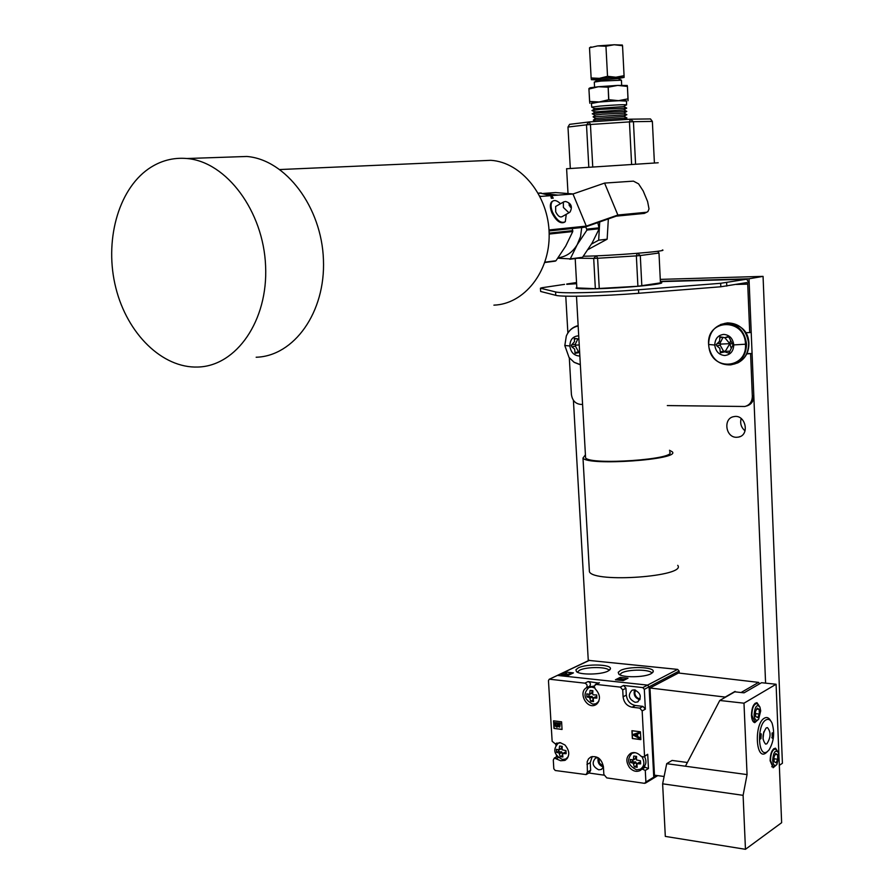 <?xml version="1.0" encoding="UTF-8"?>
<svg xmlns="http://www.w3.org/2000/svg" width="894" height="894" viewBox="0 0 894 894"><rect width="100%" height="100%" fill="white"/><g stroke="black" fill="none" stroke-linecap="round" stroke-linejoin="round"><path stroke-width="1.34" d="M741.16 418.493C739.886 423.421 741.182 427.544 745.06 430.852M736.488 437.289C725.447 437.557 722.978 418.157 733.862 416.638C745.495 413.888 750.234 435.166 738.444 437.11L736.488 437.289M583.849 426.896L583.503 420.616M660.375 281.331L749.016 278.794L765.588 683.139M566.762 284.314L576.608 283.722M588.297 660.889L573.4 400.255M779.333 765.331L782.406 763.264L763.063 276.369L660.275 279.386M763.063 276.369L749.016 278.794M576.541 282.538L566.751 284.013M751.206 332.277L749.228 283.867L746.803 279.174L720.665 283.297L720.821 286.773L746.926 282.571L747.73 284.136L749.72 332.613L751.206 332.277M746.948 353.555L752.077 353.532L746.781 353.912M746.479 406.021C751.228 404.669 753.676 401.261 753.81 395.796L752.077 353.532M567.88 332.981L565.768 296.16M540.624 291.321L540.445 288.203L541.965 287.734L564.572 284.37M745.73 332.657L749.72 332.613M750.602 353.901L752.335 396.232C752.189 401.775 749.686 405.194 744.836 406.491L667.315 405.574M582.586 404.412L580.485 404.379C575.278 403.708 572.249 400.367 571.4 394.355L569.31 357.823M720.821 286.773L638.696 293.277C602.914 296.171 561.398 297.132 555.777 295.322L540.725 291.489M540.535 288.237L555.576 291.925C561.208 293.668 602.724 292.651 638.517 289.768L720.665 283.297M596.499 255.829L597.605 258.265L593.694 258.411L596.13 255.852M637.601 253.293L640.294 255.539L658.99 253.024L657.716 251.259L658.99 253.024L660.442 282.873L637.903 286.259L595.348 288.695L576.842 287.913L575.2 258.556M599.259 288.583L597.605 258.265L636.36 255.885L637.232 253.326M577.781 258.21L593.694 258.411L595.348 288.695M641.825 285.89L640.294 255.539L636.36 255.885L637.903 286.259M660.42 282.236L661.314 282.482C666.723 284.035 625.241 288.08 596.499 288.74C584.777 289.019 577.949 288.84 576.038 288.181L576.809 287.309M669.572 451.928C678.233 459.281 589.872 465.517 585.592 457.84L585.514 456.409M669.494 450.285L672.221 451.772C681.418 459.572 587.514 466.199 582.989 458.052L585.425 454.811M589.302 569.634L589.414 571.769C594.108 583.268 686.994 576.485 677.73 565.343M635.567 163.937L633.433 121.696L652.363 121.405L650.486 118.936L630.426 119.181L633.433 121.696L629.443 121.886L630.426 119.181L589.213 121.942L569.601 124.344L567.981 127.049L586.498 124.836L589.213 121.942L590.442 124.501L586.498 124.836L588.8 166.988M570.305 168.34L567.981 127.049M592.733 166.72L590.442 124.501L629.443 121.886L631.6 164.183M652.363 121.405L654.397 162.853M658.196 162.775L566.606 168.754M583.324 256.254C610.691 255.863 669.427 251.158 662.42 249.962M579.658 352.404L575.144 353.421L575.01 352.616L578.574 351.867L575.401 346.123L575.289 344.212L576.071 345.106L575.401 346.123L571.836 346.85L574.652 349.118L575.01 352.616M578.787 352.56L578.574 351.867L579.625 351.867M578.899 339.038L574.306 338.357L574.518 341.609L571.266 345.341L571.836 346.85M579.848 355.924L578.988 355.98C573.758 355.387 570.707 352.068 569.858 346C570.014 339.932 572.685 336.557 577.859 335.898L578.731 335.943M579.234 344.972L576.071 345.106M577.848 338.915L575.289 344.212L571.724 344.939M728.945 353.119L733.035 344.838L728.889 337.15L727.515 336.714L728.163 336.591M728.766 353.164L729.493 352.638M726.554 351.431L720.43 352.828L720.273 351.979L723.548 351.197L720.139 345.162L720.05 343.151L720.843 344.089L720.139 345.162L716.854 345.922L719.826 348.302L720.273 351.979M730.432 341.027L729.806 343.676L732.644 343.855M724.81 337.697L729.806 343.676L731.046 347.8M727.66 351.163L729.828 351.353M720.843 344.089L729.806 343.676L725.034 351.789M723.872 352.046L723.548 351.197L724.855 351.186M724.844 351.845L728.208 352.951M728.722 336.949L726.33 337.451M727.515 336.714L724.855 337.697L719.961 336.792L719.525 341.273L716.139 344.637L716.854 345.922M724.699 355.51C718.921 354.896 715.613 351.398 714.764 345.028C715.055 338.647 718.05 335.105 723.782 334.401C729.582 334.982 732.912 338.48 733.773 344.905C733.46 351.32 730.443 354.862 724.699 355.51M722.967 337.44L720.05 343.151L716.764 343.911M622.358 45.069L614.189 44.756L597.65 45.918L589.526 47.751L590.979 46.913M622.135 44.979L622.537 45.728L614.189 44.756L605.953 46.22L597.65 45.918L589.526 47.751M623.185 119.673L596.633 121.45M626.951 117.997L593.337 120.131L595.337 121.539M626.94 117.986L624.124 116.455L595.594 118.466M593.08 116.846L595.627 114.968L602.232 114.22L624.046 113.169L626.873 114.7L593.08 116.846L595.415 118.433M623.856 113.113L626.817 111.415L600.701 112.666L592.23 113.806L595.315 115.203M626.795 111.404L623.978 109.873L595.035 111.929M623.788 109.817L626.739 108.118L600.466 109.359L591.962 110.532L594.868 111.884M626.728 108.107L623.9 106.576L594.756 108.655M591.739 107.135L591.403 103.101L599.963 101.972C615.787 100.709 624.627 100.34 626.504 100.888L626.582 104.933C624.727 104.43 615.955 104.799 600.243 106.051L591.739 107.135L594.588 108.61M626.504 101.111L618.492 100.664L599.215 101.972L591.437 103.492M628.057 100.731L628.046 98.854L618.492 100.664L608.825 99.692L599.215 101.972L589.604 101.469L589.884 103.324M589.671 101.458L588.934 89.054L589.604 101.469M628.046 98.854L627.42 86.416L627.968 98.854M608.825 99.692L608.166 87.187L608.669 99.703M589.001 89.042L598.399 86.729L590.241 87.757L588.934 89.054M627.253 85.5L617.709 85.399L627.342 86.416M627.42 86.416L627.107 85.444M608.166 87.187L617.709 85.399L598.399 86.729L608.021 87.199M621.676 85.276L621.442 80.214L600.913 81.075L594.298 82.058L594.566 87.131M621.442 80.214L618.201 78.583L597.371 80.147M596.074 79.499L601.584 78.404C613.832 77.398 619.698 77.242 619.184 77.957L618.961 78.001M618.268 78.482L624.101 77.42L615.877 77.219L599.371 78.348L591.336 79.667L596.924 79.935M591.392 79.722L591.135 77.957L599.371 78.348L607.529 76.314L615.877 77.219L624.068 75.688L624.09 77.454M624.068 75.688L622.537 45.728M607.529 76.314L605.953 46.22M591.135 77.957L589.515 48.041M479.419 160.819L490.806 160.317C521.548 162.194 548.804 196.199 549.162 234.083C549.899 271.988 524.04 304.183 493.901 305.145M256.153 357.242C293.97 356.192 325.651 312.341 323.438 259.718C321.695 207.117 285.778 159.568 246.845 156.472L232.328 156.964M148.426 168.91C160.171 160.786 173.034 157.31 186.98 158.517C226.551 161.747 263.451 211.275 265.596 265.965C268.211 320.678 236.295 366.104 197.943 367.032C162.317 368.395 127.294 333.82 115.84 287.902C104.196 242.062 117.639 190.433 148.426 168.91M581.737 227.534L580.541 236.552L577.211 244.688C572.506 252.421 566.159 256.779 558.147 257.763M563.555 201.943L565.623 201.474C571.3 203.251 572.763 206.793 570.003 212.09L568.875 212.738L563.41 207.486L563.332 202.122L564.17 201.709M569.12 212.694L562.102 216.639C560.002 217.655 557.867 216.057 555.699 211.833L555.643 206.48L556.336 206.089M568.953 203.709L570.685 205.385L570.406 207.229L568.953 203.709M566.271 214.303L565.299 221.734C561.097 223.757 556.839 220.55 552.503 212.124C550.615 207.173 550.57 203.608 552.369 201.429C554.414 199.742 557.118 200.513 560.482 203.743M552.671 201.161L551.654 201.832C549.855 204.011 549.899 207.576 551.788 212.526C555.889 220.639 560.057 223.925 564.293 222.371M549.005 229.959L586.296 226.104L617.866 215.029L604.579 183.091L633.433 181.136L638.573 183.851L643.188 190.947L647.602 201.541L649.022 208.905L647.871 211.632L644.295 213.42L646.82 212.191M555.353 261.126L544.792 262.501L555.979 260.746L565.734 246.051L572.752 231.557L572.261 228.529M569.925 259.215L582.553 257.293L592.186 242.911L599.192 228.73L597.818 222.617M585.738 226.852L586.978 230.037L577.211 244.688L570.271 258.891L557.822 258.198M542.937 193.495L558.113 195.115M550.346 195.261L557.89 195.127M573.099 193.953L555.498 192.556M617.866 215.029L646.418 212.269M644.295 213.42L616.212 216.158L584.676 227.232L549.061 230.943M569.199 205.531L570.081 205.207L569.254 205.676M569.467 205.262L569.199 204.614L569.713 205.24M550.872 196.077L551.721 195.596L553.23 198.166L551.319 198.312L550.782 195.663L540.021 196.468M586.296 226.104L572.976 193.998L551.721 195.596M550.782 195.663L540.01 193.037M539.831 196.077L540.971 196.401M604.579 183.091L572.976 193.998M597.963 222.561L598.008 223.254M588.04 249.549L607.149 239.19L608.345 218.918M599.718 221.947L598.667 240.184L607.149 239.19M598.667 240.184L591.493 244.073M609.105 670.478C607.965 666.712 586.498 666.566 579.535 670.243L577.289 672.132M578.273 667.896C586.419 663.594 611.686 664.276 610.434 668.801L608.065 671.07C601.249 674.769 579.781 675.104 576.429 671.573L575.915 669.751L578.273 667.896M651.894 673.216C650.798 669.304 628.605 669.07 621.755 672.869L619.654 674.702M620.458 670.489C628.493 666.052 654.631 666.868 653.235 671.562L651.033 673.718C644.351 677.54 622.202 677.797 618.793 674.121L618.246 672.31L620.458 670.489M640.171 698.896C637.098 698.393 635.299 696.426 634.785 693.018L635.489 690.067M603.361 766.158L599.449 763.152L598.924 758.28M626.146 679.161L620.827 680.368M619.765 680.256L620.447 678.222L621.129 678.3L620.872 679.06L624.046 679.406L626.66 678.892M621.174 679.094L621.129 678.3M571.043 674.02L567.589 675.138M564.986 674.847L571.02 673.495M565.936 672.064L573.434 672.88L568.517 675.238L560.996 674.411L565.936 672.064L566.025 673.584L563.667 674.702M566.707 673.651L566.025 673.584M624.314 679.351L621.174 679.004M620.224 677.373L628.013 678.211L623.23 680.636L615.43 679.786L620.224 677.373L620.302 678.669M620.201 678.971L618.022 680.066M645.401 783.144L653.123 778.439L653.76 777.199L649.089 686.827L647.58 685.106L557.398 675.406L647.58 685.106L649.089 686.827L653.76 777.199L652.43 778.54M588.911 660.42L677.641 669.394L679.116 671.07L679.216 673.093M644.529 756.145L647.703 754.29L648.452 768.527L645.278 770.427L642.138 769.019L639.847 770.695C636.237 772.125 632.84 771.131 629.622 767.7C625.588 761.532 626.001 756.704 630.862 753.195C634.416 751.82 637.791 752.826 640.964 756.212L643.68 757.017L644.529 756.145L642.16 710.909L639.746 708.115L632.08 707.21C626.895 706.036 623.9 702.561 623.084 696.795L622.716 689.889L620.324 687.117L596.164 684.424L594.108 686.1L595.225 688.883C600.533 694.705 600.835 699.935 596.119 704.584L595.158 705.075C586.62 709.132 578.083 692.515 586.296 687.866C587.749 685.866 587.269 684.301 584.855 683.161L588.151 681.53L598.298 683.027M588.151 681.53C590.565 682.67 591.046 684.234 589.593 686.234L587.649 688.134M595.616 703.88L597.17 703.768M590.096 686.86L594.119 686.056M594.409 687.866L591.873 687.106L588.855 687.486C582.687 693.967 584.017 699.521 592.845 704.159L595.974 703.746L598.857 701.242M634.595 689.855C633.265 694.772 635.008 698.069 639.825 699.756M634.461 689.844L632.125 690.157C627.622 694.94 628.627 698.985 635.12 702.304L637.511 701.98C641.97 697.175 640.942 693.129 634.461 689.844M598.209 757.777C597.337 762.347 599.069 765.432 603.428 767.03M598.086 757.699L595.605 758.034C591.526 762.671 592.577 766.594 598.756 769.823L601.293 769.466L603.439 767.164M589.559 660.286L549.195 679.295L548.458 680.625L552.146 741.294L555.353 743.886L560.236 742.668L564.952 744.97C570.048 751.239 570.014 756.38 564.874 760.392L560.694 760.76L554.336 758.045L553.297 760.045L553.822 768.806L555.252 770.505L586.118 774.584L587.403 772.092L587.19 761.699L588.554 758.805L590.923 756.916C597.494 755.62 601.651 758.894 603.416 766.773L603.852 774.439L606.78 777.903L644.552 783.334L645.893 781.982L645.278 770.427M565.489 759.118L566.807 759.006M560.694 742.746L558.225 743.216C552.537 749.53 553.922 754.949 562.404 759.475L565.678 759.04L568.204 756.805M632.114 752.759L631.432 753.586M635.053 752.67L632.058 753.24C626.303 759.799 627.8 765.32 636.573 769.823L640.283 769.265C644.339 766.471 644.943 762.392 642.093 757.039M558.102 724.989L558.024 723.782L559.622 723.984L559.365 726.319L558.102 724.989L559.488 726.241M558.202 723.805L558.269 724.911M555.722 724.866L555.632 723.481L557.431 723.704L557.286 726.14L555.722 724.866L557.23 726.174M555.811 723.503L555.889 724.777M554.995 722.576L555.42 726.14L556.738 727.135L557.912 726.185L559.622 727.124L560.169 723.224L554.995 722.576L560.337 723.145L559.789 727.045M558.001 726.386L557.443 726.99M554.012 728.42L553.554 720.81L561.6 721.827L562.058 729.459L554.012 728.42L562.058 729.348M553.732 720.832L554.179 728.331M640.842 739.617L632.349 738.522L631.924 730.711L640.428 731.784L640.842 739.617M549.698 679.239L584.855 683.161M634.841 735.147L636.774 734.142L636.886 736.265L634.841 735.147L636.874 736.086M633.723 734.209L639.221 732.454L639.109 733.471L639.054 732.544L633.723 734.209M633.567 734.298L633.611 735.281L639.366 738.466L639.322 737.539L637.556 736.611L637.411 733.963L639.109 733.471M637.578 733.918L637.713 736.522L639.478 737.449L639.366 738.466M632.349 738.522L640.842 739.506M632.092 730.733L632.505 738.433M603.964 775.154L588.878 772.997M592.241 756.492L590.23 762.627L590.666 770.237L589.381 772.718L586.397 774.416M620.324 687.117L623.565 685.463L642.808 687.598L644.317 689.33L645.356 709.177L642.942 706.394L639.746 708.115M623.565 685.463L625.945 688.224L626.325 695.107C627.13 700.862 630.125 704.316 635.288 705.489L642.942 706.394M640.629 763.889L636.874 763.744L637.165 767.298L634.349 766.907L633.209 763.152L630.527 762.504L630.359 759.408L633.298 760.023L633.768 756.022L636.595 756.402L636.394 759.889L640.462 760.783L640.629 763.889M638.953 762.649L640.517 762.504M632.36 759.911L632.438 761.397L636.092 762.515L636.863 765.856M636.271 765.767L634.349 766.907M632.438 761.397L630.527 762.504M635.768 756.313L635.332 758.715M644.563 756.492C646.932 761.643 646.183 765.499 642.35 768.047L641.121 768.773M647.703 754.29L643.937 756.86M639.802 769.477L641.78 769.265M645.066 767.275L648.452 768.527M566.148 753.676L562.561 753.53L562.885 756.994L560.214 756.626L559.063 752.971L556.56 752.357L556.37 749.328L559.096 749.921L559.566 746.021L562.248 746.378L562.058 749.775L565.969 750.636L566.148 753.676M564.74 752.446L566.025 752.312M558.448 749.854L558.538 751.284L562.013 752.368L562.572 755.598M562.203 755.542L560.214 756.626M558.538 751.284L556.56 752.357M561.655 746.311L561.264 748.658M556.526 756.86L556.448 755.519M555.822 745.194L555.733 743.685M596.868 698.091L593.214 697.99L593.493 701.578L590.722 701.254L589.571 697.51L586.967 696.962L586.788 693.867L589.604 694.381L590.107 690.403L592.878 690.704L592.677 694.157L593.27 694.85L596.7 694.984L596.868 698.091M595.348 696.985L596.767 696.873M588.855 694.314L588.945 695.957L592.521 696.996L593.214 700.304M592.711 700.237L590.722 701.254M588.945 695.957L586.967 696.962M592.163 690.649L591.761 693.219M598.108 702.65L596.857 703.299M725.582 697.13L649.96 687.989L678.445 673.003L758.593 682.39L759.542 683.809M735.125 691.867L742.69 692.694M725.57 696.851L735.103 691.386M649.96 687.989L654.464 775.176L664.119 776.495M767.544 751.474L765.767 753.106C755.598 760.705 754.022 723.648 764.325 718.184C766.84 716.764 768.974 717.67 770.74 720.899M767.197 751.72L768.974 750.044C773.869 741.752 774.897 732.778 772.058 723.123C770.438 719.636 768.382 718.575 765.89 719.949C756.548 724.933 757.967 758.604 767.197 751.72M762.995 739.047L763.744 731.895M766.214 727.906L767.465 727.615C771.097 732.085 770.896 737.472 766.873 743.797L765.577 744.099C761.967 739.573 762.18 734.175 766.214 727.906M758.693 719.122L754.771 722.654C752.86 722.095 751.753 719.659 751.463 715.356C751.709 707.612 753.53 703.388 756.95 702.684L759.9 707.009M759.084 705.813L756.86 703.522C753.731 704.159 752.055 708.037 751.832 715.133L754.86 721.827L757.821 720.005M754.089 714.854C754.704 720.028 756.212 721.469 758.637 719.189L760.693 710.842L759.956 707.132C756.849 703.869 754.894 706.45 754.089 714.854M776.897 764.482L773.154 767.745L770.114 760.783C770.371 753.05 772.17 748.859 775.511 748.177L778.227 752.267M777.523 751.251L775.411 748.993C772.36 749.608 770.706 753.463 770.472 760.548L773.254 766.929L776.182 765.175M772.673 760.269C773.198 765.119 774.595 766.538 776.852 764.526L779.009 756.056L778.305 752.457C775.333 749.418 773.455 752.01 772.673 760.269M779.009 757.229L781.635 822.703L745.462 849.3L665.315 836.404L662.633 783.814L666.712 763.677L685.43 766.225L719.771 700.471L743.987 703.187L776.093 684.245L778.92 754.927M776.037 762.772L774.148 761.666L773.958 757.039L775.668 753.53L777.556 754.659L777.735 759.263L776.037 762.772M777.735 759.263L774.025 758.782M777.556 754.659L775.266 754.368M757.598 717.58L755.631 716.351L755.43 711.613L757.207 708.104L759.174 709.344L759.364 714.071L757.598 717.58M759.364 714.071L755.519 713.635M759.174 709.344L756.715 709.065M761.263 733.885L760.939 738.679L760.124 739.148L759.967 733.985L761.263 733.885L760.157 733.75M760.939 738.679L759.654 738.522M773.366 732.979L773.042 737.706L772.248 738.176L772.092 733.069L773.366 732.979L772.282 732.845M773.042 737.706L771.79 737.561M745.462 849.3L743.104 795.325L662.633 783.814M743.104 795.325L747.06 774.595L685.43 766.225M776.093 684.245L761.532 682.714L744.065 692.839L734.812 691.833L719.771 700.471M687.374 762.493L672.087 760.436L666.712 763.677M747.06 774.595L743.987 703.187M753.81 395.796L752.335 396.232M555.576 291.925L555.777 295.322M726.8 286.102L726.643 282.649M638.517 289.768L638.696 293.277M746.803 279.174L660.387 281.644L746.769 279.185M736.265 284.437L747.73 284.136M569.858 346L564.762 345.464L569.042 357.477L574.149 362.282L580.34 364.618M576.306 326.142L578.15 325.617C572.652 326.992 568.707 330.456 566.315 336.021L564.84 345.408M580.351 364.808L574.104 362.316L569.042 357.477L564.84 345.553L566.315 336.021C568.785 330.434 572.741 327.103 578.172 326.053M576.764 338.636L574.25 339.128M714.764 345.028L708.618 344.469L709.009 347.766C712.518 371.602 747.328 368.596 745.473 344.212L733.773 344.905M708.663 345.14L709.009 347.766C712.216 359.533 719.48 365.233 730.789 364.864L730.789 364.864C740.891 362.551 746.144 355.611 746.535 344.056L745.473 344.212C745.149 317.694 706.428 318.376 708.618 344.469L708.618 344.425M733.695 364.204C743.35 361.589 748.334 354.706 748.658 343.553C746.713 330.121 739.662 323.237 727.481 322.89L724.52 323.449M720.62 324.5L725.325 323.349C737.516 323.695 744.579 330.601 746.535 344.056M722.229 337.228L719.648 337.798M572.808 230.618L549.151 233.133M599.248 227.814L587.034 229.11M582.553 257.293L570.271 258.891M586.978 230.037L599.192 228.73M543.206 193.45L555.744 192.545M549.162 234.072L572.752 231.557M555.979 260.746L544.904 262.177M541.529 193.104L538.356 193.339M656.598 775.467L645.893 781.982M677.641 669.394L642.808 687.598M679.116 671.07L644.317 689.33M589.593 686.234L586.296 687.866M558.314 757.576L556.537 758.537M590.666 770.237L587.403 772.092M590.23 762.627L586.956 764.459M642.16 710.909L645.356 709.177M635.288 705.489L632.08 707.21M626.325 695.107L623.084 696.795M625.945 688.224L622.716 689.889M596.164 684.424L599.438 682.781M639.445 762.359L637.165 763.699M636.092 762.515L633.801 763.856M635.5 761.822L633.209 763.152M635.869 758.168L633.578 759.498M565.187 752.2L562.818 753.486M562.013 752.368L559.633 753.653M561.443 751.686L559.063 752.971M561.756 748.133L559.376 749.407M556.996 743.003L555.643 743.719M595.795 696.761L593.448 697.946M592.521 696.996L590.163 698.192M591.94 696.314L589.571 697.51M592.275 692.66L589.917 693.845M741.674 692.168L758.593 682.39M738.444 437.11L740.143 436.551M540.635 291.455L540.445 288.203M585.592 457.84L576.485 296.238M589.414 571.769L582.989 458.052M568.014 193.484L566.606 168.675M708.618 344.548L708.618 344.469C708.953 332.624 714.518 325.584 725.325 323.349L727.481 322.89C741.361 324.611 748.501 331.451 748.926 343.408M730.789 364.864L732.935 364.327M748.926 343.452C748.893 352.616 745.093 359.142 737.516 363.02M626.292 118.22L624.135 119.606M626.202 114.946L623.923 116.41M625.923 105.101L623.721 106.52M588.945 88.506L590.241 87.757M619.531 77.599L618.145 78.571M592.566 110.275L595.113 108.397M592.823 113.56L595.37 111.683M593.337 120.131L595.896 118.243M595.695 79.309L597.304 80.125M594.879 81.879L597.784 79.868M279.934 169.536L490.806 160.317M186.98 158.517L246.845 156.472M581.938 257.673L569.836 259.249M555.699 192.545L543.183 193.45M540.769 192.981L538.255 193.171M552.369 201.429L551.654 201.832M563.332 202.122L555.643 206.48M549.542 195.317L555.353 194.892M609.898 669.818L610.434 668.801M652.698 672.556L653.235 671.562M653.268 778.339L657.738 775.623M549.195 679.295L589.068 660.353M595.158 705.075L596.119 704.584M588.855 687.486L590.99 686.413M564.874 760.392L565.712 759.934M558.225 743.216L559.376 742.601M632.058 753.24L633.209 752.58M636.874 763.744L639.176 762.392M633.354 759.989L635.6 758.671M642.138 769.019L645.312 767.13M639.847 770.695L640.752 770.159M562.561 753.53L564.952 752.234M559.152 749.887L561.499 748.636M566.45 758.615L567.601 757.989M555.576 743.763L557.051 742.981M554.336 758.045L557.208 756.492M601.293 769.466L601.863 769.142M637.511 701.98L638.182 701.622M593.214 697.99L595.572 696.784M589.671 694.359L591.984 693.185M595.281 684.536L598.555 682.893M754.86 721.827L753.229 721.637M773.254 766.929L771.712 766.728M775.221 748.971L773.668 748.77M756.704 703.5L755.05 703.31"/></g></svg>
